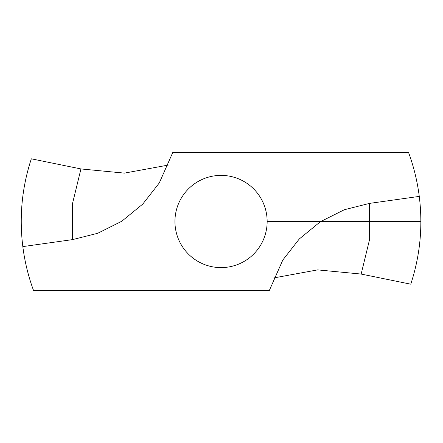 <?xml version="1.0" encoding="UTF-8"?>
<svg xmlns="http://www.w3.org/2000/svg" width="443" height="443" viewBox="0 0 443 443"><rect width="100%" height="100%" fill="white"/><g stroke="black" fill="none" stroke-linecap="round" stroke-linejoin="round"><path stroke-width="0.66" d="M22.826 246.601A199.804 199.804 0 0 0 33.513 290.431L269.355 290.431L282.822 260.019L299.307 238.943L320.322 221.749L344.372 209.722L369.584 203.381L419.266 196.399A199.804 199.804 0 0 0 408.584 152.569L172.737 152.569L159.27 182.981L142.79 204.057L121.77 221.251L97.72 233.278L72.508 239.619L22.826 246.601C19.115 216.671 21.951 187.411 31.331 158.815L80.936 168.938L124.422 173.119L168.401 165.051M419.266 196.399C422.982 226.329 420.147 255.589 410.761 284.185L361.156 274.062L317.67 269.881L273.691 277.949M221.046 175.389A46.111 46.111 0 0 0 181.115 244.553A46.111 46.111 0 0 0 260.977 244.553A46.111 46.111 0 0 0 221.046 175.389M267.157 221.5L420.85 221.5M72.508 239.619L72.458 203.769L80.936 168.938M369.584 203.381L369.634 239.231L361.156 274.062"/></g></svg>
